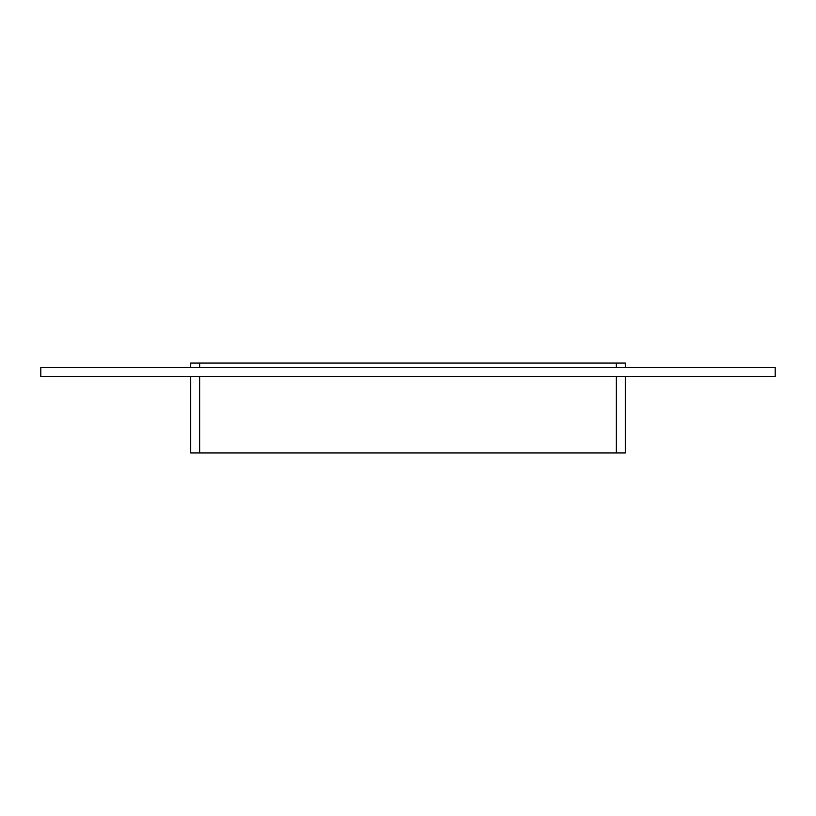 <?xml version="1.0" encoding="UTF-8"?>
<svg xmlns="http://www.w3.org/2000/svg" width="816" height="816" viewBox="0 0 816 816"><rect width="100%" height="100%" fill="white"/><g stroke="black" fill="none" stroke-linecap="round" stroke-linejoin="round"><path stroke-width="1.22" d="M775.2 376.523L40.8 376.523L40.8 367.537L775.2 367.537L775.2 376.523M625.321 367.537L625.321 363.038L616.325 363.038L616.325 367.537M616.325 376.523L616.325 452.962L625.321 452.962L625.321 376.523M199.675 367.537L199.675 363.038L616.325 363.038M616.325 452.962L199.675 452.962L199.675 376.523M199.675 363.038L190.679 363.038L190.679 367.537M190.679 376.523L190.679 452.962L199.675 452.962"/></g></svg>

